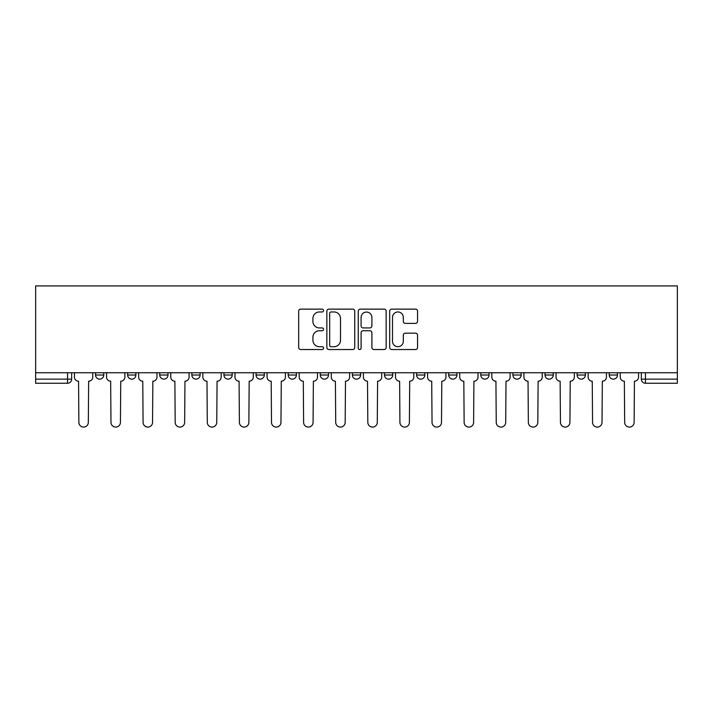 <?xml version="1.0" encoding="UTF-8"?>
<svg xmlns="http://www.w3.org/2000/svg" width="713" height="713" viewBox="0 0 713 713"><rect width="100%" height="100%" fill="white"/><g stroke="black" fill="none" stroke-linecap="round" stroke-linejoin="round"><path stroke-width="1.07" d="M323.568 310.547A1.417 1.417 0 0 0 322.16 309.13L300.69 309.13A2.023 2.023 0 0 0 298.676 311.153L298.676 347.516A2.023 2.023 0 0 0 300.69 349.53L322.16 349.53A1.417 1.417 0 0 0 323.568 348.122A1.417 1.417 0 0 0 322.16 346.705L319.379 346.705A6.462 6.462 0 0 1 312.918 340.244L312.918 337.213A6.462 6.462 0 0 1 319.379 330.752L322.16 330.752A1.417 1.417 0 0 0 323.568 329.335A1.417 1.417 0 0 0 322.16 327.918L319.379 327.918A6.462 6.462 0 0 1 312.918 321.456L312.918 318.426A6.462 6.462 0 0 1 319.379 311.964L322.16 311.964A1.417 1.417 0 0 0 323.568 310.547M448.7 372.756L448.7 375.02L456.935 375.02A4.118 4.118 0 0 1 452.817 379.138A4.118 4.118 0 0 1 448.7 375.02L448.7 372.756M352.382 372.756L352.382 375.02L360.618 375.02A4.118 4.118 0 0 1 356.5 379.138A4.118 4.118 0 0 1 352.382 375.02L352.382 372.756M288.177 372.756L288.177 375.02L296.403 375.02A4.118 4.118 0 0 1 292.285 379.138A4.118 4.118 0 0 1 288.177 375.02L288.177 372.756M256.065 372.756L256.065 375.02L264.3 375.02A4.118 4.118 0 0 1 260.183 379.138A4.118 4.118 0 0 1 256.065 375.02L256.065 372.756M191.859 372.756L191.859 375.02L200.086 375.02A4.118 4.118 0 0 1 195.968 379.138A4.118 4.118 0 0 1 191.859 375.02L191.859 372.756M415.536 323.372A2.023 2.023 0 0 0 417.56 321.358L417.56 311.153A2.023 2.023 0 0 0 415.536 309.13L391.704 309.13A2.023 2.023 0 0 0 389.681 311.153L389.681 347.516A2.023 2.023 0 0 0 391.704 349.53L415.536 349.53A2.023 2.023 0 0 0 417.56 347.516L417.56 335.19A2.023 2.023 0 0 0 415.536 333.176L405.341 333.176A2.023 2.023 0 0 0 403.317 335.19L403.317 341.304A5.401 5.401 0 0 1 397.916 346.705A5.401 5.401 0 0 1 392.506 341.304L392.506 317.365A5.401 5.401 0 0 1 397.916 311.964A5.401 5.401 0 0 1 403.317 317.365L403.317 321.358A2.023 2.023 0 0 0 405.341 323.372L415.536 323.372M677.35 372.756L35.65 372.756L35.65 285.913L677.35 285.913L677.35 383.255L645.452 383.255A4.118 4.118 0 0 1 641.335 379.138L677.35 379.138M354.735 311.153A2.023 2.023 0 0 0 352.712 309.13L328.871 309.13A2.023 2.023 0 0 0 326.857 311.153L326.857 347.516A2.023 2.023 0 0 0 328.871 349.53L352.712 349.53A2.023 2.023 0 0 0 354.735 347.516L354.735 311.153M360.288 309.13L384.129 309.13A2.023 2.023 0 0 1 386.143 311.153L386.143 347.516A2.023 2.023 0 0 1 384.129 349.53L373.924 349.53A2.023 2.023 0 0 1 371.901 347.516L371.901 332.766A2.023 2.023 0 0 0 369.887 330.752L363.113 330.752A2.023 2.023 0 0 0 361.099 332.766L361.099 348.122A1.417 1.417 0 0 1 359.682 349.53A1.417 1.417 0 0 1 358.265 348.122L358.265 311.153A2.023 2.023 0 0 1 360.288 309.13M641.335 372.756L641.335 379.138M71.665 372.756L71.665 379.138L71.665 372.756M67.548 372.756L67.548 383.255L35.65 383.255L35.65 379.138L71.665 379.138A4.118 4.118 0 0 1 67.548 383.255A4.118 4.118 0 0 0 71.665 379.138M35.65 372.756L35.65 379.138M617.458 372.756L617.458 375.02A4.118 4.118 0 0 1 613.34 379.138A4.118 4.118 0 0 1 609.232 375.02L617.458 375.02M609.232 372.756L609.232 375.02M585.355 372.756L585.355 375.02A4.118 4.118 0 0 1 581.238 379.138A4.118 4.118 0 0 1 577.12 375.02L585.355 375.02M577.12 372.756L577.12 375.02M553.252 372.756L553.252 375.02A4.118 4.118 0 0 1 549.135 379.138A4.118 4.118 0 0 1 545.017 375.02L553.252 375.02M545.017 372.756L545.017 375.02M521.141 372.756L521.141 375.02A4.118 4.118 0 0 1 517.032 379.138A4.118 4.118 0 0 1 512.914 375.02A4.118 4.118 0 0 0 517.032 379.138M512.914 372.756L512.914 375.02L521.141 375.02M489.038 372.756L489.038 375.02A4.118 4.118 0 0 1 484.92 379.138A4.118 4.118 0 0 1 480.803 375.02A4.118 4.118 0 0 0 484.92 379.138M480.803 372.756L480.803 375.02L489.038 375.02M456.935 372.756L456.935 375.02A4.118 4.118 0 0 1 452.817 379.138M424.823 372.756L424.823 375.02A4.118 4.118 0 0 1 420.715 379.138A4.118 4.118 0 0 1 416.597 375.02L424.823 375.02M416.597 372.756L416.597 375.02M392.72 372.756L392.72 375.02A4.118 4.118 0 0 1 388.603 379.138A4.118 4.118 0 0 1 384.485 375.02L392.72 375.02L392.72 372.756M384.485 372.756L384.485 375.02M360.618 372.756L360.618 375.02M328.515 372.756L328.515 375.02A4.118 4.118 0 0 1 324.397 379.138A4.118 4.118 0 0 1 320.28 375.02L328.515 375.02L328.515 372.756M320.28 372.756L320.28 375.02M296.403 372.756L296.403 375.02L296.403 372.756M264.3 375.02L264.3 372.756L264.3 375.02A4.118 4.118 0 0 1 260.183 379.138M232.197 372.756L232.197 375.02A4.118 4.118 0 0 1 228.08 379.138A4.118 4.118 0 0 1 223.962 375.02A4.118 4.118 0 0 0 228.08 379.138A4.118 4.118 0 0 0 232.197 375.02L232.197 372.756M223.962 372.756L223.962 375.02L232.197 375.02M200.086 372.756L200.086 375.02M167.983 372.756L167.983 375.02A4.118 4.118 0 0 1 163.865 379.138A4.118 4.118 0 0 1 159.748 375.02A4.118 4.118 0 0 0 163.865 379.138A4.118 4.118 0 0 0 167.983 375.02L159.748 375.02L159.748 372.756M127.645 372.756L127.645 375.02L135.88 375.02L135.88 372.756L135.88 375.02A4.118 4.118 0 0 1 131.762 379.138A4.118 4.118 0 0 1 127.645 375.02A4.118 4.118 0 0 0 131.762 379.138M95.542 372.756L95.542 375.02L103.768 375.02L103.768 372.756L103.768 375.02A4.118 4.118 0 0 1 99.66 379.138A4.118 4.118 0 0 1 95.542 375.02A4.118 4.118 0 0 0 99.66 379.138M331.099 311.964A1.417 1.417 0 0 0 329.682 313.372L329.682 345.297A1.417 1.417 0 0 0 331.099 346.705L334.023 346.705A6.462 6.462 0 0 0 340.493 340.244L340.493 318.426A6.462 6.462 0 0 0 334.023 311.964L331.099 311.964M371.901 317.463A5.401 5.401 0 0 0 366.5 312.062A5.401 5.401 0 0 0 361.099 317.463L361.099 325.903A2.023 2.023 0 0 0 363.113 327.918L369.887 327.918A2.023 2.023 0 0 0 371.901 325.903L371.901 317.463M74.446 372.756L74.446 377.079A4.118 4.118 0 0 0 78.564 381.197L78.867 422.354A4.733 4.733 0 0 0 83.599 427.087A4.733 4.733 0 0 0 88.332 422.354L88.644 381.197A4.118 4.118 0 0 0 92.761 377.079L92.761 372.756M106.549 372.756L106.549 377.079A4.118 4.118 0 0 0 110.667 381.197L110.978 422.354A4.733 4.733 0 0 0 115.711 427.087A4.733 4.733 0 0 0 120.444 422.354L120.747 381.197A4.118 4.118 0 0 0 124.864 377.079L124.864 372.756M138.652 372.756L138.652 377.079A4.118 4.118 0 0 0 142.769 381.197L143.081 422.354A4.733 4.733 0 0 0 147.814 427.087A4.733 4.733 0 0 0 152.546 422.354L152.858 381.197A4.118 4.118 0 0 0 156.976 377.079L156.976 372.756M170.763 372.756L170.763 377.079A4.118 4.118 0 0 0 174.881 381.197L175.184 422.354A4.733 4.733 0 0 0 179.917 427.087A4.733 4.733 0 0 0 184.649 422.354L184.961 381.197A4.118 4.118 0 0 0 189.079 377.079L189.079 372.756M202.866 372.756L202.866 377.079A4.118 4.118 0 0 0 206.984 381.197L207.287 422.354A4.733 4.733 0 0 0 212.028 427.087A4.733 4.733 0 0 0 216.761 422.354L217.064 381.197A4.118 4.118 0 0 0 221.182 377.079L221.182 372.756M234.969 372.756L234.969 377.079A4.118 4.118 0 0 0 239.087 381.197L239.399 422.354A4.733 4.733 0 0 0 244.131 427.087A4.733 4.733 0 0 0 248.864 422.354L249.176 381.197A4.118 4.118 0 0 0 253.284 377.079L253.284 372.756M267.081 372.756L267.081 377.079A4.118 4.118 0 0 0 271.19 381.197L271.501 422.354A4.733 4.733 0 0 0 276.234 427.087A4.733 4.733 0 0 0 280.967 422.354L281.279 381.197A4.118 4.118 0 0 0 285.396 377.079L285.396 372.756M299.184 372.756L299.184 377.079A4.118 4.118 0 0 0 303.301 381.197L303.604 422.354A4.733 4.733 0 0 0 308.346 427.087A4.733 4.733 0 0 0 313.078 422.354L313.381 381.197A4.118 4.118 0 0 0 317.499 377.079L317.499 372.756M331.287 372.756L331.287 377.079A4.118 4.118 0 0 0 335.404 381.197L335.716 422.354A4.733 4.733 0 0 0 340.449 427.087A4.733 4.733 0 0 0 345.181 422.354L345.493 381.197A4.118 4.118 0 0 0 349.602 377.079L349.602 372.756M363.398 372.756L363.398 377.079A4.118 4.118 0 0 0 367.507 381.197L367.819 422.354A4.733 4.733 0 0 0 372.551 427.087A4.733 4.733 0 0 0 377.284 422.354L377.596 381.197A4.118 4.118 0 0 0 381.713 377.079L381.713 372.756M395.501 372.756L395.501 377.079A4.118 4.118 0 0 0 399.619 381.197L399.922 422.354A4.733 4.733 0 0 0 404.654 427.087A4.733 4.733 0 0 0 409.396 422.354L409.699 381.197A4.118 4.118 0 0 0 413.816 377.079L413.816 372.756M427.604 372.756L427.604 377.079A4.118 4.118 0 0 0 431.721 381.197L432.033 422.354A4.733 4.733 0 0 0 436.766 427.087A4.733 4.733 0 0 0 441.499 422.354L441.81 381.197A4.118 4.118 0 0 0 445.919 377.079L445.919 372.756M459.716 372.756L459.716 377.079A4.118 4.118 0 0 0 463.824 381.197L464.136 422.354A4.733 4.733 0 0 0 468.869 427.087A4.733 4.733 0 0 0 473.601 422.354L473.913 381.197A4.118 4.118 0 0 0 478.031 377.079L478.031 372.756M491.818 372.756L491.818 377.079A4.118 4.118 0 0 0 495.936 381.197L496.239 422.354A4.733 4.733 0 0 0 500.972 427.087A4.733 4.733 0 0 0 505.713 422.354L506.016 381.197A4.118 4.118 0 0 0 510.134 377.079L510.134 372.756M523.921 372.756L523.921 377.079A4.118 4.118 0 0 0 528.039 381.197L528.351 422.354A4.733 4.733 0 0 0 533.083 427.087A4.733 4.733 0 0 0 537.816 422.354L538.119 381.197A4.118 4.118 0 0 0 542.236 377.079L542.236 372.756M556.024 372.756L556.024 377.079A4.118 4.118 0 0 0 560.142 381.197L560.454 422.354A4.733 4.733 0 0 0 565.186 427.087A4.733 4.733 0 0 0 569.919 422.354L570.231 381.197A4.118 4.118 0 0 0 574.348 377.079L574.348 372.756M588.136 372.756L588.136 377.079A4.118 4.118 0 0 0 592.253 381.197L592.556 422.354A4.733 4.733 0 0 0 597.289 427.087A4.733 4.733 0 0 0 602.022 422.354L602.333 381.197A4.118 4.118 0 0 0 606.451 377.079L606.451 372.756M620.239 372.756L620.239 377.079A4.118 4.118 0 0 0 624.356 381.197L624.668 422.354A4.733 4.733 0 0 0 629.401 427.087A4.733 4.733 0 0 0 634.133 422.354L634.436 381.197A4.118 4.118 0 0 0 638.554 377.079L638.554 372.756M645.452 372.756L645.452 383.255"/></g></svg>
